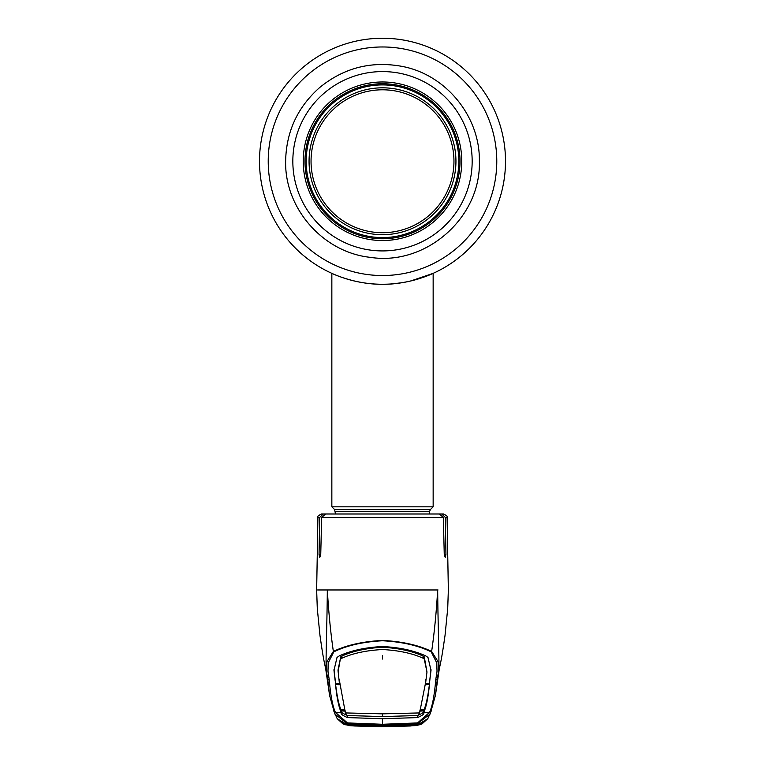 <?xml version="1.0" encoding="UTF-8"?>
<svg xmlns="http://www.w3.org/2000/svg" width="765" height="765" viewBox="0 0 765 765"><rect width="100%" height="100%" fill="white"/><g stroke="black" fill="none" stroke-linecap="round" stroke-linejoin="round"><path stroke-width="1.15" d="M505.502 161.252A123.002 123.002 0 0 1 382.5 284.264A123.002 123.002 0 0 1 259.498 161.252A123.002 123.002 0 0 1 382.5 38.25A123.002 123.002 0 0 1 505.502 161.252A123.002 123.002 0 0 0 382.5 38.25A123.002 123.002 0 0 0 259.498 161.252A123.002 123.002 0 0 1 382.5 38.25A123.002 123.002 0 0 1 505.502 161.252M342.701 277.647L349.433 279.732L342.701 277.647M360.353 282.247L363.7 282.811M382.5 284.264C409.935 284.656 433.592 273.22 433.153 273.354C433.592 273.22 409.887 284.666 382.5 284.264C355.046 284.656 331.417 273.22 331.847 273.354C331.427 273.22 355.046 284.656 382.5 284.264L386.908 284.178M393.621 283.758L397.781 283.308M401.319 282.811L407.755 281.644M410.652 280.994L422.299 277.647M311.049 161.252A71.451 71.451 0 0 1 382.5 89.801A71.451 71.451 0 0 1 453.951 161.252A71.451 71.451 0 0 1 382.5 232.703A71.451 71.451 0 0 1 311.049 161.252M455.94 161.252A73.44 73.44 0 0 1 382.5 234.692A73.44 73.44 0 0 1 309.06 161.252A73.44 73.44 0 0 1 382.5 87.812A73.44 73.44 0 0 1 455.94 161.252M335.472 513.994L334.621 509.595L331.847 506.822L433.153 506.822L433.153 273.354L410.757 280.975M392.627 283.844L402.122 282.687M303.227 161.252A79.273 79.273 0 0 1 382.5 81.979A79.273 79.273 0 0 1 461.773 161.252A79.273 79.273 0 0 1 382.5 240.535A79.273 79.273 0 0 1 303.227 161.252M460.014 161.252A77.514 77.514 0 0 1 382.5 238.766A77.514 77.514 0 0 1 304.986 161.252A77.514 77.514 0 0 1 382.5 83.748A77.514 77.514 0 0 1 460.014 161.252M382.5 84.915A76.337 76.337 0 0 1 458.837 161.252A76.337 76.337 0 0 1 382.5 237.59A76.337 76.337 0 0 1 306.163 161.252A76.337 76.337 0 0 1 382.5 84.915M335.194 680.955L333.98 670.389L337.021 657.441L339.153 655.959C350.8 650.575 365.259 647.429 382.5 646.521C399.741 647.429 414.2 650.575 425.847 655.959L427.979 657.441L431.02 670.389L429.787 680.401C428.553 695.901 426.497 706.678 423.638 712.722L429.557 712.387C432.368 706.258 434.424 695.462 435.725 680.009L437.025 671.211L436.729 662.777L431.202 651.876A1.807 1.205 -67 0 0 431.642 651.436C434.348 632.837 436.356 612.344 437.676 589.968L317.657 589.968M334.477 513.994L323.279 513.994L319.579 517.542L319.062 554.548L319.78 557.408L320.745 554.548L321.654 517.542L325.536 513.994L439.464 513.994L443.346 517.542L444.255 554.548L445.22 557.408L445.938 554.548L445.421 517.542L441.721 513.994L443.461 513.994C446.837 515.648 448.041 516.834 447.076 517.542L445.421 517.542M341.085 658.675L340.769 656.829L341.936 656.054L341.955 658.187C352.866 653.281 366.378 650.393 382.5 649.533C398.622 650.393 412.134 653.281 423.045 658.187L424.221 658.971L424.259 656.867L426.975 671.995L425.761 681.825L419.593 712.923L417.853 715.524L382.5 716.576L398.489 716.365M353.583 725.201L353.554 725.736L345.464 724.771L341.477 722.37L347.53 723.833A1.081 0.526 -87.2 0 1 347.53 723.833L334.831 714.032L329.686 695.815L326.397 669.863L326.961 661.62L333.358 651.436C330.652 632.837 328.644 612.344 327.324 589.968C327.009 631.048 325.202 669.375 326.598 672.684L325.814 669.452C323.633 659.134 323.155 657.537 319.952 635.304L317.284 608.424L316.653 589.968L317.924 517.542C316.978 516.805 318.183 515.62 321.539 513.994L331.828 513.994M327.315 676.002L326.703 673.343M431.202 651.876C418.302 645.507 402.065 641.806 382.5 640.764C362.935 641.806 346.698 645.507 333.798 651.876L328.262 662.786L327.975 671.221L329.275 680.009A1.807 1.788 -177.3 0 1 327.64 678.631L329.447 694.448M333.798 651.876A1.807 1.205 -113 0 1 333.358 651.436C346.43 645.134 362.811 641.462 382.5 640.439C402.189 641.462 418.57 645.134 431.642 651.436L438.039 661.61L438.603 669.853L435.314 695.796L430.169 714.032L417.652 723.48L382.5 724.866L347.348 723.48L347.434 722.925L382.5 724.283L417.566 722.925L429.557 712.387A1.807 1.807 -158.7 0 0 431.125 711.24L427.96 718.335M329.275 680.009C330.576 695.462 332.632 706.258 335.443 712.387L347.434 722.925M335.213 680.401C336.447 695.901 338.503 706.678 341.362 712.722L335.443 712.387A1.807 1.807 -21.3 0 1 333.875 711.24L337.04 718.335M335.223 680.19L334.009 669.413M429.787 680.401L429.806 680.955M429.777 680.19L430.991 669.413M425.799 679.387L425.761 681.825M423.915 658.675L424.231 656.829L423.064 656.054L423.045 658.187M341.936 656.054C352.799 651.091 366.32 648.165 382.5 647.276C398.68 648.165 412.201 651.091 423.064 656.054M425.541 683.451L429.519 683.222L429.777 679.808M424.221 658.971L426.975 671.995M420.167 709.719L424.154 709.499C426.306 704.116 428.046 695.777 429.385 684.503L425.397 684.732M429.366 683.231L429.385 684.503M419.622 711.125L423.609 710.905L423.638 712.722C424.661 713.774 422.605 715.399 417.461 717.599L382.5 718.727L382.5 724.866M417.461 715.485C422.586 713.41 424.632 711.89 423.6 710.924L423.925 709.509M419.956 710.293L423.934 710.073M347.147 715.524L382.5 716.576L382.5 713.841L345.407 712.932L347.147 715.524M345.407 712.932L339.201 679.387M347.54 715.485C342.414 713.41 340.368 711.89 341.4 710.924L341.075 709.509M345.378 711.125L341.4 710.924L341.372 712.731C340.339 713.774 342.395 715.399 347.54 717.599L382.5 718.727M382.5 716.595L366.512 716.365M345.044 710.293L341.066 710.073M423.6 710.924L423.628 712.731M382.5 713.841L419.593 712.932M339.459 683.451L335.481 683.222L335.223 679.808M338.025 671.995L340.741 656.867L337.996 670.121L339.239 681.825M340.779 658.971L341.955 658.187M335.634 683.231L335.615 684.503L339.603 684.732M335.615 684.503C336.954 695.777 338.694 704.116 340.846 709.499L344.833 709.719M341.391 710.905L341.372 712.731M348.582 725.354A1.081 0.488 95 0 1 348.486 725.373L343.045 723.977L337.336 718.794L348.544 725.574L354.606 725.985L382.5 726.75L410.394 725.985L419.536 724.771L423.523 722.37L417.47 723.833A1.081 0.526 87.2 0 1 417.441 723.843L382.5 725.105L347.559 723.843L382.5 725.105L417.47 723.833L417.566 722.925M353.134 724.149L353.201 723.614M411.866 724.149L411.8 723.614M416.437 725.574L427.664 718.794L421.955 723.977L416.456 725.574L382.5 726.75L348.544 725.574M437.685 676.002L435.553 694.448M411.417 725.201L411.484 725.736L416.514 725.373A1.081 0.488 -95 0 1 416.418 725.354M411.484 725.736L382.5 726.587L353.554 725.736M438.02 589.968L437.676 589.968C437.991 631.048 439.799 669.375 438.402 672.684L437.685 675.992M435.725 680.009A1.807 1.788 -2.7 0 0 437.36 678.631L438.297 673.343M441.721 513.994L433.172 513.994M347.549 723.881L342.347 722.839L348.467 725.344L346.641 724.187L347.549 723.881L352.541 724.12M382.5 725.105L352.541 724.168M347.75 723.661L349.098 724.551L352.608 724.914L382.5 725.373L347.779 724.178A1.081 0.899 90.3 0 1 347.702 724.178L382.5 725.373L417.451 723.881L382.5 725.153M417.747 724.111L417.221 724.178A1.081 0.899 89.7 0 0 417.298 724.178L418.359 724.187L417.929 724.828L412.478 725.459L382.5 726.377L348.295 725.086A1.081 0.87 97.1 0 0 349.098 724.551M417.451 723.881L422.653 722.839L416.705 725.086A1.081 0.87 82.9 0 1 415.902 724.551L417.25 723.661L418.359 724.187M412.804 723.824L412.909 724.359L417.221 724.178A1.081 0.899 89.7 0 1 417.155 724.178M352.091 724.359L352.196 723.824M347.253 724.111L347.779 724.178A1.081 0.899 90.3 0 0 347.846 724.178M416.533 725.344L382.5 726.549L348.467 725.344M352.636 724.398L352.522 725.459M382.5 726.042L412.392 724.914L412.478 725.459M412.364 724.398L412.392 724.914L415.902 724.551M417.929 724.828L416.762 724.187M348.238 724.187L347.071 724.828M496.781 161.252A114.281 114.281 0 0 1 382.5 275.534A114.281 114.281 0 0 1 268.219 161.252A114.281 114.281 0 0 1 382.5 46.971A114.281 114.281 0 0 1 496.781 161.252M335.472 511.642L429.528 511.642L430.379 509.595L433.153 506.822M334.621 509.595L430.379 509.595M292.832 161.252A89.668 89.668 0 0 1 382.5 71.585A89.668 89.668 0 0 1 472.168 161.252A89.668 89.668 0 0 1 382.5 250.92A89.668 89.668 0 0 1 292.832 161.252M443.346 517.542L321.654 517.542M319.579 517.542L317.924 517.542M425.761 679.741L425.742 680.64M347.54 715.543L347.54 717.599M417.461 715.543L417.461 717.599M339.239 679.741L339.258 680.64M382.5 659.038L382.5 655.643M445.938 554.548L444.255 554.548M320.745 554.548L319.062 554.548M382.5 725.842L382.5 726.377M331.847 506.822L331.847 273.354M429.528 513.994L429.528 511.642M479.368 161.252C480.191 116.596 446.043 74.654 402.141 66.402C371.36 60.741 343.839 67.808 319.588 87.602C297.518 107.196 286.206 131.743 285.632 161.252C284.637 208.625 323.251 252.412 370.356 257.356C425.981 266.124 481.099 217.537 479.368 161.252M326.932 674.338L327.315 675.992M439.253 669.174L435.514 694.687M325.747 669.174L329.486 694.687M447.076 517.542L448.347 589.968L447.716 608.414L445.048 635.304C441.845 657.537 441.367 659.134 439.186 669.452L438.068 674.328M412.899 724.359L382.5 725.373"/></g></svg>
